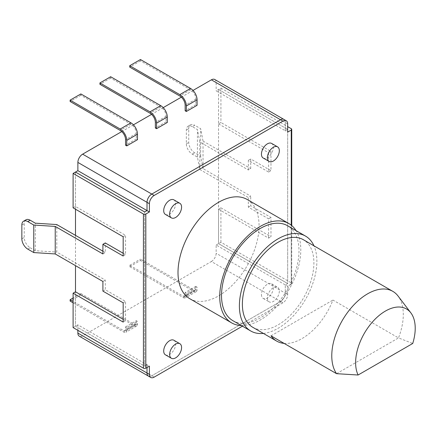 <?xml version="1.0" encoding="UTF-8"?>
<svg xmlns="http://www.w3.org/2000/svg" width="437" height="437" viewBox="0 0 437 437"><rect width="100%" height="100%" fill="white"/><g stroke="black" fill="none" stroke-linecap="round" stroke-linejoin="round"><path stroke-width="0.33" stroke-dasharray="2.19 1.64" d="M220.92 242.251L220.92 207.837L218.533 209.214L218.533 243.627L220.92 242.251L291.25 282.854A1.688 0.972 180 0 1 291.741 283.542A1.688 0.972 180 0 1 291.25 284.23L287.672 286.295L287.672 294.554A6.741 3.895 120 0 1 282.903 302.814L242.42 326.182M165.448 354.844A8.429 4.867 120 0 0 171.943 352.588A8.429 4.867 120 0 0 175.619 344.105A8.429 4.867 120 0 0 173.877 340.248M261.446 294.554A8.429 4.867 120 0 0 263.194 298.411A8.429 4.867 120 0 0 269.689 296.155A8.429 4.867 120 0 0 273.365 287.672A8.429 4.867 120 0 0 271.623 283.815A8.429 4.867 120 0 0 265.128 286.071A8.429 4.867 120 0 0 261.446 294.554M165.448 214.447A8.429 4.867 120 0 0 171.943 212.191A8.429 4.867 120 0 0 175.619 203.708A8.429 4.867 120 0 0 173.877 199.851M263.194 158.014A8.429 4.867 120 0 0 269.689 155.758A8.429 4.867 120 0 0 273.365 147.274A8.429 4.867 120 0 0 271.623 143.418M189.877 298.766A57.318 33.092 120 0 0 234.046 283.411A57.318 33.092 120 0 0 259.065 225.732A57.318 33.092 120 0 0 247.195 199.49M241.279 325.527A57.318 33.092 120 0 0 300.787 249.817A57.318 33.092 -60 0 0 296.067 230.632M232.861 320.665A54.789 31.633 120 0 0 275.081 305.987A54.789 31.633 120 0 0 298.995 250.849A54.789 31.633 -60 0 0 287.65 225.771M263.385 333.42A54.789 31.633 120 0 0 316.874 261.173A54.789 31.633 -60 0 0 313.957 245.823M252.848 327.34A50.572 29.197 120 0 0 291.823 313.788A50.572 29.197 120 0 0 313.897 262.894A50.572 29.197 -60 0 0 303.42 239.744M284.099 343.389A50.572 29.197 120 0 0 332.945 300.072L398.506 337.921A50.572 29.197 120 0 0 403.296 314.509A50.572 29.197 120 0 0 398.074 296.035M336.566 373.684L398.506 337.921L412.73 343.477M271.006 335.834L332.945 300.072M267.406 297.996A8.429 4.867 120 0 0 269.154 301.852A8.429 4.867 120 0 0 275.649 299.596A8.429 4.867 120 0 0 279.33 291.113A8.429 4.867 120 0 0 277.582 287.256A8.429 4.867 120 0 0 271.087 289.512A8.429 4.867 120 0 0 267.406 297.996M73.105 327.586L77.873 324.833L147.012 364.753L144.631 366.13L147.012 364.753L147.012 367.506L147.012 364.753L149.399 366.13M75.492 326.21L144.631 366.13L144.631 211.967L144.631 366.13L75.492 326.21L75.492 291.801L75.492 326.21M154.163 377.136L82.642 335.845L211.382 261.517L280.521 301.437L151.781 375.76A6.741 3.895 120 0 1 148.411 376.099A6.741 3.895 120 0 0 151.781 375.76L280.521 301.437A6.741 3.895 120 0 0 285.29 293.178L285.29 284.919L285.29 293.178L287.672 294.554M211.382 261.517A6.741 3.895 -60 0 0 216.151 253.263L216.151 245.004L285.29 284.919L287.672 283.542L287.672 129.379L287.672 283.542L285.29 284.919L287.672 286.295M216.151 245.004L218.533 243.627L287.672 283.542L218.533 243.627L218.533 89.465L218.533 123.873L220.92 122.497L220.92 88.088L216.151 90.841L285.29 130.756L285.29 122.497A6.741 3.895 120 0 0 283.892 119.41A6.741 3.895 120 0 1 285.29 122.497L285.29 130.756L287.672 129.379L285.29 130.756L287.672 132.132M102.908 251.193L105.29 252.57L105.29 242.934M123.174 319.327L125.556 320.703L125.556 301.437L105.29 289.736L105.29 280.101L56.777 252.089L56.777 224.558M75.492 209.214L75.492 172.052L75.492 206.461L125.556 235.368L125.556 254.634L123.174 253.258M102.908 253.946L105.29 252.57M192.307 126.626A8.429 4.867 -120 0 0 188.096 126.211A8.429 4.867 -120 0 0 186.348 130.068L186.348 143.833A8.429 4.867 -120 0 0 192.307 154.157L197.431 157.118L199.818 169.501L248.336 197.513L250.718 196.137L203.036 168.611L203.036 141.08L200.654 128.691L194.694 125.255L192.307 126.626L197.431 129.587L199.818 141.976L248.336 169.988L250.718 168.611L250.718 158.975L270.984 170.676L270.984 151.404L220.92 122.497M203.036 141.08L250.718 168.611M27.81 249.128L30.197 247.752A8.429 4.867 60 0 1 24.232 237.433L24.232 223.668A8.429 4.867 60 0 1 25.98 219.806M102.908 281.477L105.29 280.101M30.197 247.752L35.321 250.712L56.777 252.089M203.036 168.611L200.654 156.222L194.694 152.781A8.429 4.867 60 0 1 188.735 142.457L188.735 128.691A8.429 4.867 60 0 1 190.477 124.835A8.429 4.867 60 0 1 194.694 125.255M35.321 250.712L35.321 223.181M75.492 206.461L73.105 207.837M220.92 207.837L270.984 236.745L270.984 217.473L250.718 205.772L250.718 196.137M218.533 209.214L268.602 238.121L270.984 236.745M123.174 322.08L125.556 320.703M220.92 88.088L287.672 126.626M218.533 89.465L287.672 129.379L218.533 89.465M199.818 169.501L199.818 141.976M248.336 169.988L248.336 160.352L268.602 172.052L268.602 152.781L270.984 151.404M218.533 123.873L268.602 152.781M268.602 238.121L268.602 218.85L248.336 207.149L248.336 197.513M197.431 157.118L197.431 129.587M200.654 156.222L200.654 128.691M248.336 160.352L250.718 158.975M268.602 172.052L270.984 170.676M123.174 256.011L125.556 254.634M123.174 236.745L125.556 235.368M268.602 218.85L270.984 217.473M123.174 302.814L125.556 301.437M248.336 207.149L250.718 205.772M102.908 291.113L105.29 289.736M75.492 235.368L75.492 265.647M77.873 330.339L77.873 324.833M82.642 335.845A6.741 3.895 -60 0 1 79.272 336.179M214.753 79.496A6.741 3.895 -60 0 1 216.151 82.582L216.151 90.841M193.012 90.437L181.35 97.167M163.209 107.639L151.552 114.374M133.411 124.845L121.748 131.581M282.903 302.814L280.521 301.437A6.741 3.895 120 0 0 285.29 293.178L216.151 253.263M110.654 76.732L110.654 78.108L160.723 107.016A7.587 4.381 60 0 1 166.087 116.302L166.087 121.808L167.278 122.497M166.087 121.808L155.359 128.003M80.856 93.939L80.856 95.315L130.92 124.217A7.587 4.381 60 0 1 136.284 133.509L136.284 139.015L137.475 139.703M136.284 139.015L125.556 145.21M140.457 59.525L140.457 60.901L190.521 89.809A7.587 4.381 60 0 1 195.885 99.101L195.885 104.607L197.076 105.295M195.885 104.607L185.157 110.801M125.556 326.898L136.284 320.703L137.475 321.392L126.746 327.586L125.556 326.898L125.556 329.651A2.529 1.458 60 0 1 125.031 330.809A2.529 1.458 60 0 1 123.769 330.683L73.105 301.437M195.885 286.295L185.157 292.49L186.348 293.178L197.076 286.983L195.885 286.295L195.885 289.048A2.529 1.458 60 0 1 195.361 290.206A2.529 1.458 60 0 1 194.099 290.081L140.457 259.114L140.457 260.485L194.099 291.457A4.217 2.431 -120 0 0 196.208 291.665A4.217 2.431 -120 0 0 197.076 289.736L197.076 286.983M136.284 320.703L136.284 323.456A2.529 1.458 60 0 1 135.76 324.615A2.529 1.458 60 0 1 134.498 324.489L80.856 293.522L80.856 294.899L134.498 325.865A4.217 2.431 -120 0 0 136.606 326.078A4.217 2.431 -120 0 0 137.475 324.145L137.475 321.392M73.105 302.814L123.769 332.06A4.217 2.431 -120 0 0 125.878 332.267A4.217 2.431 -120 0 0 126.746 330.339L126.746 327.586M80.856 294.899L70.128 301.093M80.856 293.522L73.105 297.996M185.157 292.49L185.157 295.243A2.529 1.458 60 0 1 184.632 296.401A2.529 1.458 60 0 1 183.371 296.275L129.729 265.303L129.729 266.679L183.371 297.652A4.217 2.431 -120 0 0 185.479 297.859A4.217 2.431 -120 0 0 186.348 295.931L186.348 293.178M129.729 265.303L140.457 259.114M129.729 266.679L140.457 260.485M110.654 78.108L99.926 84.303M80.856 95.315L70.128 101.51M140.457 60.901L129.729 67.096M291.25 284.23L291.25 225.17M24.232 223.668L21.85 225.044M192.307 154.157L194.694 152.781M21.85 238.81L24.232 237.433M291.25 282.854L291.25 128.691M216.151 82.582L287.672 123.873M186.348 143.833L188.735 142.457M188.735 128.691L186.348 130.068M136.284 323.456L125.556 329.651M137.475 324.145L126.746 330.339M134.498 325.865L123.769 332.06M134.498 324.489L123.769 330.683M186.348 295.931L197.076 289.736M185.157 295.243L195.885 289.048M183.371 296.275L194.099 290.081M183.371 297.652L194.099 291.457M166.087 116.302L155.359 122.497M160.723 107.016L149.995 113.205M136.284 133.509L125.556 139.703M130.92 124.217L120.191 130.412M195.885 99.101L185.157 105.295M190.521 89.809L179.793 96.003M263.194 298.411L269.154 301.852M271.623 283.815L277.582 287.256M291.741 283.542L291.741 225.574M190.477 124.835L188.096 126.211M136.606 326.078L125.878 332.267M135.76 324.615L125.031 330.809M195.361 290.206L184.632 296.401M196.208 291.665L185.479 297.859"/><path stroke-width="0.66" d="M55.226 226.421L33.769 225.044L33.769 252.57L55.226 253.946L55.226 226.421L102.908 253.946L102.908 244.31L123.174 256.011L123.174 236.745L73.105 207.837L73.105 173.429L143.434 214.032A1.688 0.972 0 0 0 145.821 214.032L149.399 211.967L149.399 203.708A6.741 3.895 120 0 1 154.163 195.448L282.903 121.12A6.741 3.895 120 0 1 286.273 120.787A6.741 3.895 120 0 1 287.672 123.873L287.672 132.132L291.25 130.068A1.688 0.972 0 0 0 291.741 129.379A1.688 0.972 0 0 0 291.25 128.691L287.672 126.626M150.792 377.475L79.272 336.179A6.741 3.895 -60 0 1 77.873 333.092L147.012 373.012A6.741 3.895 120 0 0 148.411 376.099A6.741 3.895 120 0 1 147.012 373.012L147.012 367.506L147.012 373.012L149.399 374.389A6.741 3.895 120 0 0 150.792 377.475A6.741 3.895 120 0 0 154.163 377.136L242.42 326.182M149.399 374.389L149.399 366.13L145.821 368.194A1.688 0.972 180 0 1 143.434 368.194L73.105 327.586L73.105 293.178L123.174 322.08L123.174 302.814L102.908 291.113L102.908 281.477L55.226 253.946M179.836 343.69L173.877 340.248A8.429 4.867 120 0 0 167.382 342.504A8.429 4.867 120 0 0 163.7 350.987A8.429 4.867 120 0 0 165.448 354.844L171.408 358.285A8.429 4.867 120 0 0 177.903 356.029A8.429 4.867 120 0 0 181.579 347.546A8.429 4.867 120 0 0 179.836 343.69A8.429 4.867 120 0 0 173.342 345.946A8.429 4.867 120 0 0 169.66 354.429A8.429 4.867 120 0 0 171.408 358.285M179.836 203.292L173.877 199.851A8.429 4.867 120 0 0 167.382 202.107A8.429 4.867 120 0 0 163.7 210.59A8.429 4.867 120 0 0 165.448 214.447L171.408 217.888A8.429 4.867 120 0 0 177.903 215.632A8.429 4.867 120 0 0 181.579 207.149A8.429 4.867 120 0 0 179.836 203.292A8.429 4.867 120 0 0 173.342 205.548A8.429 4.867 120 0 0 169.66 214.032A8.429 4.867 120 0 0 171.408 217.888M277.582 146.859L271.623 143.418A8.429 4.867 120 0 0 265.128 145.674A8.429 4.867 120 0 0 261.446 154.157A8.429 4.867 120 0 0 263.194 158.014L269.154 161.455A8.429 4.867 120 0 0 275.649 159.199A8.429 4.867 120 0 0 279.33 150.716A8.429 4.867 120 0 0 277.582 146.859A8.429 4.867 120 0 0 271.087 149.115A8.429 4.867 120 0 0 267.406 157.599A8.429 4.867 120 0 0 269.154 161.455M231.599 322.856A57.318 33.092 120 0 1 219.729 296.619A57.318 33.092 -60 0 1 244.747 238.935A57.318 33.092 -60 0 1 288.912 223.58L247.195 199.49A57.318 33.092 120 0 0 203.025 214.851A57.318 33.092 120 0 0 178.006 272.53A57.318 33.092 120 0 0 189.877 298.766L231.599 322.856A57.318 33.092 120 0 0 241.279 325.527M288.912 223.58A57.318 33.092 -60 0 1 296.067 230.632M250.74 330.989A54.789 31.633 120 0 1 239.394 305.905A54.789 31.633 -60 0 1 263.309 250.772A54.789 31.633 -60 0 1 305.529 236.095L287.65 225.771A54.789 31.633 -60 0 0 245.43 240.448A54.789 31.633 -60 0 0 221.515 295.587A54.789 31.633 120 0 0 232.861 320.665L250.74 330.989A54.789 31.633 120 0 0 263.385 333.42M305.529 236.095A54.789 31.633 -60 0 1 313.957 245.823M410.862 312.876A42.143 24.33 120 0 0 371.668 322.888A42.143 24.33 120 0 0 358.105 375.012L412.73 343.477A42.143 24.33 120 0 0 410.862 312.876L398.074 296.035A50.572 29.197 120 0 0 392.825 291.359L303.42 239.744A50.572 29.197 -60 0 0 264.451 253.291A50.572 29.197 -60 0 0 242.377 304.185A50.572 29.197 120 0 0 252.848 327.34L276.692 341.106A50.572 29.197 120 0 0 284.099 343.389M392.825 291.359A50.572 29.197 120 0 0 353.855 304.906A50.572 29.197 120 0 0 331.776 355.805A50.572 29.197 120 0 0 336.566 373.684L271.006 335.834A50.572 29.197 120 0 0 276.692 341.106M358.105 375.012L336.566 373.684M73.105 173.429L77.873 170.676L77.873 162.417A6.741 3.895 -60 0 1 82.642 154.157L151.781 194.072L280.521 119.743A6.741 3.895 120 0 1 283.892 119.41A6.741 3.895 120 0 0 280.521 119.743L151.781 194.072A6.741 3.895 120 0 0 147.012 202.331L147.012 210.59L147.012 202.331L149.399 203.708M77.873 170.676L147.012 210.59L144.631 211.967L147.012 210.59L149.399 211.967M33.769 225.044L27.81 221.603A8.429 4.867 -120 0 0 23.598 221.182L25.98 219.806A8.429 4.867 60 0 1 30.197 220.226L35.321 223.181L56.777 224.558L102.908 251.193M75.492 265.647L75.492 291.801L123.174 319.327M75.492 172.052L144.631 211.967L75.492 172.052M102.908 244.31L105.29 242.934L123.174 253.258M23.598 221.182A8.429 4.867 -120 0 0 21.85 225.044L21.85 238.81A8.429 4.867 -120 0 0 27.81 249.128L33.769 252.57M75.492 291.801L73.105 293.178M75.492 209.214L75.492 235.368M77.873 333.092L77.873 330.339M282.903 121.12L211.382 79.829A6.741 3.895 -60 0 1 214.753 79.496L286.273 120.787M211.382 79.829L193.012 90.437M181.35 97.167L163.209 107.639M151.552 114.374L133.411 124.845M121.748 131.581L82.642 154.157M154.163 195.448L151.781 194.072A6.741 3.895 120 0 0 147.012 202.331L77.873 162.417M155.359 128.003L156.55 128.691L156.55 123.185A9.27 5.353 -120 0 0 149.995 111.828L99.926 82.926L99.926 84.303L149.995 113.205A7.587 4.381 60 0 1 155.359 122.497L155.359 128.003M99.926 82.926L110.654 76.732L160.723 105.639A9.27 5.353 -120 0 1 167.278 116.99L167.278 122.497L156.55 128.691M125.556 145.21L126.746 145.898L126.746 140.392A9.27 5.353 -120 0 0 120.191 129.035L70.128 100.133L70.128 101.51L120.191 130.412A7.587 4.381 60 0 1 125.556 139.703L125.556 145.21M70.128 100.133L80.856 93.939L130.92 122.841A9.27 5.353 -120 0 1 137.475 134.197L137.475 139.703L126.746 145.898M185.157 110.801L186.348 111.49L186.348 105.983A9.27 5.353 -120 0 0 179.793 94.627L129.729 65.719L129.729 67.096L179.793 96.003A7.587 4.381 60 0 1 185.157 105.295L185.157 110.801M129.729 65.719L140.457 59.525L190.521 88.432A9.27 5.353 -120 0 1 197.076 99.789L197.076 105.295L186.348 111.49M73.105 301.437L70.128 299.716L70.128 301.093L73.105 302.814M73.105 297.996L70.128 299.716M145.821 214.032L145.821 368.194M291.25 225.17L291.25 130.068M143.434 214.032L143.434 368.194M30.197 220.226L27.81 221.603M167.278 116.99L156.55 123.185M160.723 105.639L149.995 111.828M137.475 134.197L126.746 140.392M130.92 122.841L120.191 129.035M197.076 99.789L186.348 105.983M190.521 88.432L179.793 94.627M291.741 225.574L291.741 129.379"/></g></svg>
